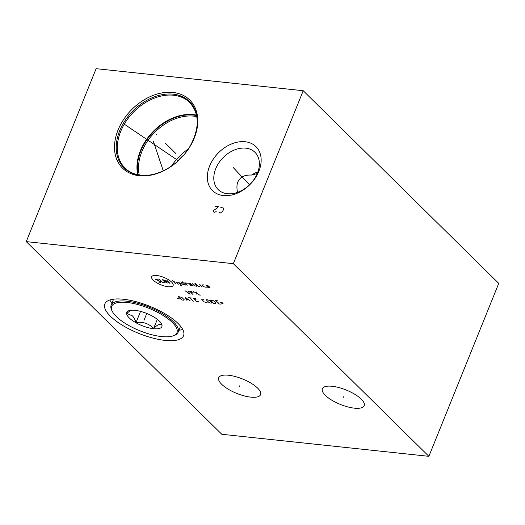 <?xml version="1.0" encoding="UTF-8"?>
<svg xmlns="http://www.w3.org/2000/svg" width="525" height="525" viewBox="0 0 525 525"><rect width="100%" height="100%" fill="white"/><g stroke="black" fill="none" stroke-linecap="round" stroke-linejoin="round"><path stroke-width="0.79" d="M303.214 90.72L233.336 263.675L26.25 241.625L96.127 68.677L303.214 90.72L498.75 283.375L428.873 456.323L221.786 434.28L26.25 241.625M245.116 141.73A30.916 22.352 134.6 0 1 258.864 171.262A30.916 22.352 134.6 0 1 223.368 195.556A30.916 22.352 134.6 0 1 209.626 166.025A30.916 22.352 134.6 0 1 245.116 141.73M172.968 92.439A47.854 34.597 134.6 0 1 194.243 138.154A47.854 34.597 134.6 0 1 139.315 175.744A47.854 34.597 134.6 0 1 118.04 130.036A47.854 34.597 134.6 0 1 172.968 92.439M233.336 263.675L428.873 456.323M123.303 299.237A42.446 14.621 22 0 1 165.9 314.317A42.446 14.621 22 0 1 183.553 335.718A42.446 14.621 22 0 1 165.086 340.397A42.446 14.621 22 0 1 122.496 325.316A42.446 14.621 22 0 1 104.843 303.916A42.446 14.621 22 0 1 123.303 299.237M228.532 375.244A22.568 7.77 22 0 1 251.173 383.263A22.568 7.77 22 0 1 260.564 394.642A22.568 7.77 22 0 1 250.747 397.13A22.568 7.77 22 0 1 228.099 389.11A22.568 7.77 22 0 1 218.715 377.738A22.568 7.77 22 0 1 228.532 375.244M332.168 386.275A22.568 7.77 22 0 1 354.815 394.295A22.568 7.77 22 0 1 364.199 405.674A22.568 7.77 22 0 1 354.382 408.161A22.568 7.77 22 0 1 331.734 400.148A22.568 7.77 22 0 1 322.35 388.769A22.568 7.77 22 0 1 332.168 386.275M137.767 174.727A46.062 33.298 -45.4 0 1 151.882 132.832A46.062 33.298 -45.4 0 1 193.246 114.594A46.062 33.298 134.6 0 1 196.501 115.113M188.416 148.923A45.189 32.675 -45.4 0 0 171.452 166.143M184.019 154.777A42.479 30.706 -45.4 0 0 177.233 161.661M109.804 299.978A42.446 14.621 -158 0 0 111.956 303.194M182.72 329.444A42.446 14.621 22 0 1 178.933 330.258M237.602 192.806C236.302 186.697 236.919 182.247 239.459 179.465C241.572 176.302 245.595 174.832 251.521 175.061L257.263 173.552M245.785 148.155A26.178 18.926 -45.4 0 0 218.813 162.921A26.178 18.926 -45.4 0 0 218.203 189.591A26.178 18.926 -45.4 0 0 227.371 193.732A26.178 18.926 134.6 0 0 254.343 178.966A26.178 18.926 134.6 0 0 254.953 152.289A26.178 18.926 134.6 0 0 245.785 148.155M257.926 171.832A26.178 18.926 -45.4 0 0 251.521 175.061M116.294 316.529A35.195 12.121 22 0 1 112.297 311.371A35.195 12.121 22 0 1 131.624 303.135A35.195 12.121 22 0 1 172.344 322.501A35.195 12.121 22 0 1 173.007 335.902A35.195 12.121 22 0 1 116.294 316.529M159.41 321.123A18.953 6.53 -158 0 0 128.868 310.688A18.953 6.53 -158 0 0 129.222 317.907A18.953 6.53 -158 0 0 151.154 328.342A18.953 6.53 -158 0 0 161.562 323.899A18.953 6.53 -158 0 0 159.41 321.123M112.297 311.371L111.779 310.354A36.12 12.443 22 0 1 111.156 305.183A36.12 12.443 22 0 1 137.675 303.273A36.12 12.443 22 0 1 173.407 321.772A36.12 12.443 22 0 1 178.132 332.24A36.12 12.443 22 0 1 174.09 335.527L173.007 335.902M161.149 323.183L161.956 325.303C160.368 323.42 157.585 324.476 153.622 328.473C148.949 323.558 143.095 321.582 136.047 322.54C134.984 319.43 133.744 317.185 132.307 315.794L126.801 313.432L130.581 310.301M136.047 322.54L140.556 311.384M153.622 328.473L157.323 319.318M233.993 168.394L234.498 168.893L233.993 168.394M233.126 167.455L249.48 184.8M155.886 133.842L156.398 134.341L155.886 133.842M165.027 142.852L175.698 153.359M155.361 147.748L155.866 148.247M153.425 141.455L163.262 170.848M129.695 127.752L130.2 128.251M123.972 123.953L178.29 160.716M218.938 211.877L219.568 212.993L220.257 213.065L222.246 211.7L223.204 210.23L223.466 208.681L222.698 207.027L220.566 207.848M215.447 206.253L218.21 206.548L217.252 208.025L213.819 210.282L213.412 211.286L214.043 212.402L216.175 211.582M144.382 319.364L144.014 320.27L144.382 319.364M239.82 385.731L239.452 386.643L239.82 385.731M343.462 396.769L343.087 397.674L343.462 396.769M153.182 280.133A11.583 3.99 -158 0 0 168.105 286.729A11.583 3.99 -158 0 0 171.629 282.096A11.583 3.99 -158 0 0 156.706 275.5A11.583 3.99 -158 0 0 153.182 280.133M158.137 279.372L155.918 278.926L155.617 279.32L160.328 281.538L160.814 282.017L160.512 282.411L158.301 281.964M162.232 279.595L165.152 282.476L164.85 282.877L163.669 282.752L162.396 282.188L159.469 279.3M167.219 283.126L163.807 279.766L169.982 283.421L166.569 280.061M175.895 284.051L172.482 280.691M178.264 284.301L176.072 282.142L173.46 281.649M180.652 285.272L181.447 285.357L179.773 282.319M177.404 282.069L181.027 284.596M183.192 282.686L181.066 282.673L183.015 284.596L185.627 285.088L182.214 281.722M187.34 283.769L186.342 283.021L184.767 282.85L187.208 285.252M188.317 283.231L190.293 283.441L193.121 285.882L190.509 285.39L189.781 284.675L191.901 284.681M192.262 283.651L194.453 285.81L197.065 286.302L194.631 283.9M195.234 283.113L198.398 286.23L199.828 286.598M202.197 286.853L199.756 284.452M203.831 284.885L202.105 284.911L204.054 286.834L206.273 287.287M207.605 287.214L209.974 287.464L209.239 286.742L206.384 286.013L205.807 285.095L208.018 285.541M185.01 290.719L190.004 294.249L188.167 291.053M191.979 291.46L189.617 291.211L193.029 294.571M193.443 292.904L191.074 292.648M196.973 294.991L196.711 291.966M193.561 291.631L200.13 295.326M178.835 297.806L177.378 298.22L180.134 299.086M181.998 299.998L183.967 300.208L184.268 299.808L181.834 297.406L178.585 296.632L181.998 299.998M190.148 300.864L185.154 297.334L186.992 300.53M186.546 299.624L188.646 299.847M193.305 301.199L189.893 297.839M188.311 297.668L191.468 298.003M195.412 298.423L193.049 298.174L196.462 301.534L198.824 301.79M196.088 299.782L194.506 299.618M203.693 299.309L202.118 299.138L201.817 299.539L204.258 301.941L207.113 302.669M208.858 302.426L210.131 302.991L211.319 303.115L211.621 302.722L209.18 300.32L206.719 299.631L206.417 300.024L208.858 302.426M213.682 303.371L215.657 303.581L215.959 303.181L213.518 300.779L210.269 300.005L213.682 303.371M217.632 300.792L215.27 300.536L218.682 303.903L221.045 304.152M218.308 302.151L216.733 301.98M221.812 303.522L223.263 303.102L220.513 302.243M146.764 313.464L144.316 319.515M189.715 102.513A46.062 33.298 -45.4 0 0 173.585 95.228A46.062 33.298 -45.4 0 0 126.131 121.209A46.062 33.298 -45.4 0 0 125.062 168.131C129.143 172.121 134.374 174.471 140.752 175.192C157.303 177.352 179.143 164.863 189.696 146.915C199.71 128.612 199.723 113.813 189.715 102.513M140.385 175.258A46.587 33.679 -45.4 0 0 193.863 138.659A46.587 33.679 -45.4 0 0 173.145 94.159A46.587 33.679 -45.4 0 0 119.667 130.758A46.587 33.679 -45.4 0 0 140.385 175.258M196.599 115.592A45.714 33.055 -45.4 0 0 193.292 115.06A45.714 33.055 -45.4 0 0 152.204 133.199A45.714 33.055 -45.4 0 0 138.246 174.825M196.79 116.616A45.189 32.675 -45.4 0 0 193.732 116.13A45.189 32.675 -45.4 0 0 153.208 133.96A45.189 32.675 -45.4 0 0 139.269 175.002M178.132 332.24L180.561 326.228M111.156 305.183L113.584 299.165"/></g></svg>
